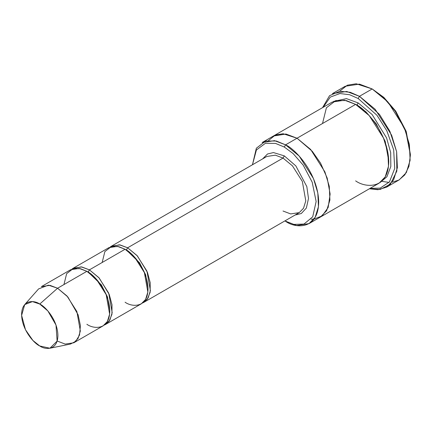 <?xml version="1.0" encoding="UTF-8"?>
<svg xmlns="http://www.w3.org/2000/svg" width="432" height="432" viewBox="0 0 432 432"><rect width="100%" height="100%" fill="white"/><g stroke="black" fill="none" stroke-linecap="round" stroke-linejoin="round"><path stroke-width="0.65" d="M266.819 156.47L275.384 155.174L283.03 158.074L284.305 155.871L273.445 152.572L267.521 153.992L262.613 158.895L267.521 153.992L273.445 152.572L284.305 155.871L295.855 165.926L306.823 186.592L308.497 198.509L306.353 208.062L301.293 213.521L295.034 215.055L301.293 213.521L306.353 208.062L308.497 198.509L306.823 186.592L295.855 165.926L284.305 155.871L283.03 158.074L127.634 247.79L126.36 249.998L139.552 262.791L145.67 274.838L148.003 288.22L145.67 274.838L139.552 262.791L126.36 249.998L127.634 247.79L119.335 244.793L110.198 247.007L111.424 246.186L119.993 244.89L127.634 247.79L137.047 255.56L146.939 271.129L150.395 290.601L148.117 297.988L143.845 302.346L142.522 302.994L147.263 299.279L150.147 292.286L150.217 282.739L147.458 272.408L137.392 255.944L127.634 247.79L283.03 158.074L275.384 155.174L266.819 156.47L111.424 246.186M410.4 155.131L406.053 131.085L395.626 111.013L383.805 97.362L372.19 88.949L382.887 96.892L395.118 111.013L405.907 131.776L410.4 155.131L408.92 166.428L404.816 174.874L398.887 180.052L392.078 182.228M358.177 98.507L376.963 115.285L386.802 130.729L393.665 149.823L394.724 168.475L389.464 181.899L380.219 188.114L370.024 188.401L380.219 188.114L389.464 181.899L394.724 168.475L393.665 149.823L386.802 130.729L376.963 115.285L358.177 98.507L349.682 94.748L339.952 93.539L330.286 97.097L323.19 107.282L330.286 97.097L339.952 93.539L349.682 94.748L358.177 98.507L359.451 96.304L358.177 98.507M369.387 188.768L380.133 189.47L390.371 184.199L396.846 171.088L396.635 151.718L389.842 131.225L379.496 114.437L359.451 96.304L375.138 109.247L391.624 135.194L396.646 151.789L397.381 167.659L393.584 179.966L386.473 187.223L377.914 189.718L369.387 188.768M284.305 147.047L293.128 153.581L303.221 165.159L312.201 182.201L316.138 201.523L312.714 216.815L303.966 224.084L293.846 224.402L285.574 221.314C295.261 228.447 318.238 230.24 318.692 202.198C318.238 173.632 295.261 148.894 285.574 144.839L284.305 147.047L275.476 143.392L265.383 143.316L256.403 149.985L252.466 164.754L256.403 149.985L265.383 143.316L275.476 143.392L284.305 147.047L285.574 144.839L299.171 156.06L313.459 178.546L317.812 192.926L318.449 206.68L315.155 217.345L308.993 223.636L296.617 225.504L284.882 220.914L293.846 224.402L303.966 224.084L312.714 216.815L316.138 201.523L312.201 182.201L303.221 165.159L293.128 153.581L284.305 147.047M73.791 342.787L103.086 325.874L107.357 321.521L109.636 314.134L106.18 294.656L96.287 279.088L86.875 271.323L57.58 288.236L66.992 296.001L76.885 311.569L80.341 331.047L78.062 338.434L73.791 342.787L65.221 344.083L57.58 341.183M39.749 304.047L47.882 310.964L56.003 325.069L57.116 341.107L49.918 348.235L39.749 345.962C45.058 349.866 57.65 350.849 57.899 335.48C57.65 319.831 45.058 306.272 39.749 304.047C34.441 300.143 21.848 299.16 21.6 314.528C21.848 330.183 34.441 343.737 39.749 345.962L32.924 340.481L25.493 329.751L21.616 315.376L24.716 304.582L32.454 301.606L39.749 304.047L57.58 288.236L39.749 304.047M49.918 348.235L70.427 344.056L75.767 341.329L79.526 335.054L80.422 325.615L78.116 314.793L67.856 296.973L57.58 288.236L48.368 285.147L38.594 288.911L24.716 304.582M89.424 269.849L88.15 272.057L101.342 284.85L107.46 296.897L109.793 310.279L107.46 296.897L101.342 284.85L88.15 272.057L89.424 269.849L81.124 266.857L71.987 269.066L73.213 268.245L81.783 266.954L89.424 269.849L98.836 277.619L108.729 293.188L112.185 312.665L109.901 320.047L105.635 324.405L104.312 325.053L109.053 321.338L111.931 314.35L112.007 304.803L109.247 294.467L99.182 278.003L89.424 269.849L125.086 249.259L89.424 269.849M87.523 271.706L88.15 272.057L87.523 271.706M63.947 284.558L66.647 273.656L73.121 268.677L80.455 268.677L86.875 271.323C93.582 274.131 109.49 291.254 109.804 311.035C109.49 330.448 93.582 329.206 86.875 324.27M125.734 249.642L126.36 249.998L125.734 249.642M102.163 262.499L104.857 251.597L111.332 246.613L118.67 246.613L125.086 249.259L117.445 246.364L108.875 247.655L73.213 268.245M382.109 181.408L389.048 182.401M386.473 187.223L399.206 179.874L406.323 172.611L410.119 160.304L409.385 144.434L404.363 127.845L387.877 101.898L372.19 88.949L359.451 96.304L372.19 88.949L359.451 84.121L345.168 86.27L332.429 93.625L346.712 91.471L359.451 96.304L350.287 92.302L339.79 91.238L329.546 95.693L322.553 107.649M358.177 102.924L356.902 105.127L365.915 111.834L376.213 123.806L385.209 141.388L388.741 161.006L385.209 141.388L376.213 123.806L365.915 111.834L356.902 105.127L358.177 102.924L346.48 98.631L333.52 101.396L346.48 98.631L358.177 102.924L372.119 114.523L386.581 137.9L390.69 152.658L390.82 166.45L386.926 176.737L380.284 182.396L386.926 176.737L390.82 166.45L390.69 152.658L386.581 137.9L372.119 114.523L358.177 102.924M356.276 104.771L356.902 105.127L356.276 104.771M322.515 123.514L326.408 107.768L335.761 100.57L346.356 100.57L355.628 104.393L285.574 144.839L297.038 138.218L310.635 149.44L324.923 171.925L329.276 186.305L329.913 200.059L326.619 210.73L320.458 217.021L326.619 210.73L329.913 200.059L329.276 186.305L324.923 171.925L310.635 149.44L297.038 138.218L355.628 104.393L344.59 100.208L332.213 102.071L273.623 135.902L286 134.033L297.038 138.218L285.892 134.017L273.418 136.021L286 134.033L297.038 138.218L312.277 151.308L320.539 163.085L327.197 178.081L330.129 194.022L328.169 207.473L322.115 215.914L314.01 219.094L322.11 215.919L328.169 207.473L330.129 194.022L327.202 178.081L320.539 163.085L312.277 151.308L297.038 138.218L283.079 133.726L275.357 135.038L268.601 140.443M311.056 219.197L314.01 219.094M308.993 223.636L320.252 217.134M320.458 217.021L379.048 183.19L385.214 176.899L388.503 166.234L387.866 152.48L383.513 138.1L369.225 115.614L355.628 104.393C365.315 108.448 388.298 133.186 388.746 161.752C388.298 189.794 365.315 188.001 355.628 180.873M143.845 302.346L299.241 212.63L303.507 208.273L305.786 200.891L302.335 181.413L292.442 165.845L283.03 158.074L292.442 165.845L302.335 181.413L305.786 200.891L303.507 208.273L299.241 212.63L290.671 213.921L283.03 211.021M105.635 324.405L141.302 303.815L145.568 299.457L147.847 292.075L144.391 272.597L134.498 257.029L125.086 249.259C131.792 252.067 147.701 269.195 148.014 288.97C147.701 308.383 131.792 307.147 125.086 302.211M273.623 135.902L262.159 142.522L274.536 140.654L285.574 144.839L276.302 141.016L265.707 141.016L256.354 148.214L252.461 164.759M296.352 214.294L297.038 214.699M339.563 91.271L347.35 85.201L356.206 83.765L372.19 88.949L383.902 97.448L395.825 111.305L406.264 131.657L410.395 154.386M41.369 286.632L49.939 285.336L57.58 288.236L86.875 271.323L79.234 268.423L70.664 269.714L41.369 286.632M285.574 221.314L284.882 220.914"/></g></svg>
